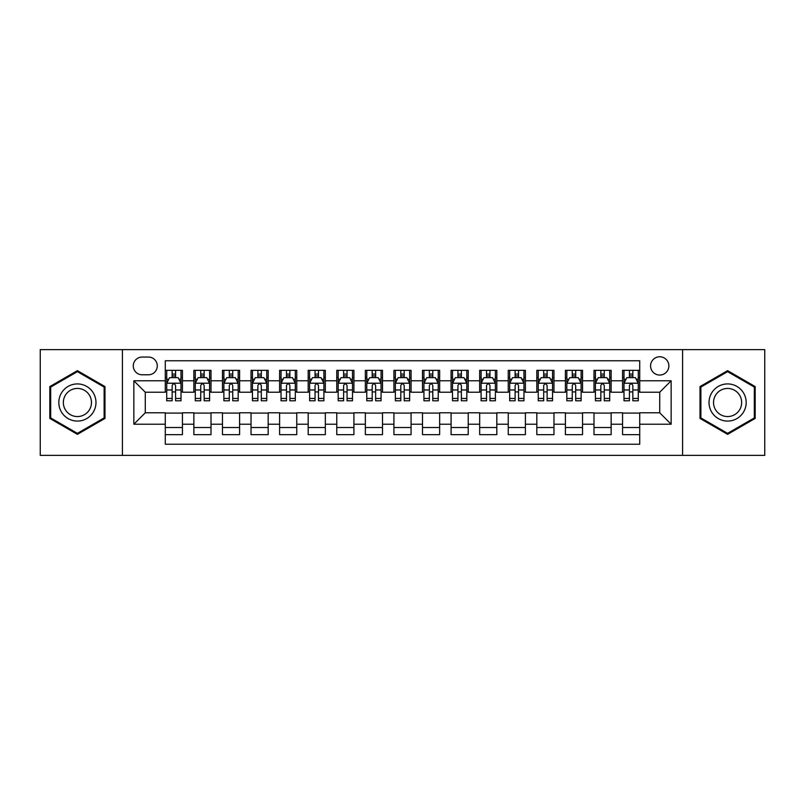 <?xml version="1.0" encoding="UTF-8"?>
<svg xmlns="http://www.w3.org/2000/svg" width="805" height="805" viewBox="0 0 805 805"><rect width="100%" height="100%" fill="white"/><g stroke="black" fill="none" stroke-linecap="round" stroke-linejoin="round"><path stroke-width="1.21" d="M659.718 356.776A9.147 9.147 0 0 0 650.571 365.913A9.147 9.147 0 0 0 659.718 375.06A9.147 9.147 0 0 0 668.864 365.913A9.147 9.147 0 0 0 659.718 356.776M682.58 455.368L764.75 455.368L764.75 349.632L682.58 349.632L682.58 455.368L122.42 455.368L122.42 349.632L40.25 349.632L40.25 455.368L122.42 455.368M639.713 370.35L622.567 370.35L622.567 380.775L611.136 380.775L611.136 392.216L622.567 392.216L622.567 380.775M611.136 380.775L611.136 370.35L593.989 370.35L593.989 380.775L582.548 380.775L582.548 392.216L593.989 392.216L593.989 380.775M582.548 380.775L582.548 370.35L565.402 370.35L565.402 380.775L553.971 380.775L553.971 392.216L565.402 392.216L565.402 380.775M553.971 380.775L553.971 370.35L536.824 370.35L536.824 380.775L525.393 380.775L525.393 392.216L536.824 392.216L536.824 380.775M525.393 380.775L525.393 370.35L508.247 370.35L508.247 380.775L496.816 380.775L496.816 392.216L508.247 392.216L508.247 380.775M496.816 380.775L496.816 370.35L479.669 370.35L479.669 380.775L468.238 380.775L468.238 392.216L479.669 392.216L479.669 380.775M468.238 380.775L468.238 370.35L451.082 370.35L451.082 380.775L439.651 380.775L439.651 392.216L451.082 392.216L451.082 380.775M439.651 380.775L439.651 370.35L422.504 370.35L422.504 380.775L411.073 380.775L411.073 392.216L422.504 392.216L422.504 380.775M411.073 380.775L411.073 370.35L393.927 370.35L393.927 380.775L382.496 380.775L382.496 392.216L393.927 392.216L393.927 380.775M382.496 380.775L382.496 370.35L365.349 370.35L365.349 380.775L353.918 380.775L353.918 392.216L365.349 392.216L365.349 380.775M353.918 380.775L353.918 370.35L336.762 370.35L336.762 380.775L325.331 380.775L325.331 392.216L336.762 392.216L336.762 380.775M325.331 380.775L325.331 370.35L308.184 370.35L308.184 380.775L296.753 380.775L296.753 392.216L308.184 392.216L308.184 380.775M296.753 380.775L296.753 370.35L279.607 370.35L279.607 380.775L268.176 380.775L268.176 392.216L279.607 392.216L279.607 380.775M268.176 380.775L268.176 370.35L251.029 370.35L251.029 380.775L239.598 380.775L239.598 392.216L251.029 392.216L251.029 380.775M239.598 380.775L239.598 370.35L222.452 370.35L222.452 380.775L211.011 380.775L211.011 392.216L222.452 392.216L222.452 380.775M211.011 380.775L211.011 370.35L193.864 370.35L193.864 392.216L182.433 392.216L182.433 370.35L165.287 370.35M165.287 434.65L182.433 434.65L182.433 412.784L193.864 412.784L193.864 434.65L211.011 434.65L211.011 412.784L222.452 412.784L222.452 424.225L211.011 424.225M222.452 424.225L222.452 434.65L239.598 434.65L239.598 412.784L251.029 412.784L251.029 424.225L239.598 424.225M251.029 424.225L251.029 434.65L268.176 434.65L268.176 412.784L279.607 412.784L279.607 424.225L268.176 424.225M279.607 424.225L279.607 434.65L296.753 434.65L296.753 412.784L308.184 412.784L308.184 424.225L296.753 424.225M308.184 424.225L308.184 434.65L325.331 434.65L325.331 412.784L336.762 412.784L336.762 424.225L325.331 424.225M336.762 424.225L336.762 434.65L353.918 434.65L353.918 412.784L365.349 412.784L365.349 424.225L353.918 424.225M365.349 424.225L365.349 434.65L382.496 434.65L382.496 412.784L393.927 412.784L393.927 424.225L382.496 424.225M393.927 424.225L393.927 434.65L411.073 434.65L411.073 412.784L422.504 412.784L422.504 424.225L411.073 424.225M422.504 424.225L422.504 434.65L439.651 434.65L439.651 412.784L451.082 412.784L451.082 424.225L439.651 424.225M451.082 424.225L451.082 434.65L468.238 434.65L468.238 412.784L479.669 412.784L479.669 424.225L468.238 424.225M479.669 424.225L479.669 434.65L496.816 434.65L496.816 412.784L508.247 412.784L508.247 424.225L496.816 424.225M508.247 424.225L508.247 434.65L525.393 434.65L525.393 412.784L536.824 412.784L536.824 424.225L525.393 424.225M536.824 424.225L536.824 434.65L553.971 434.65L553.971 412.784L565.402 412.784L565.402 424.225L553.971 424.225M565.402 424.225L565.402 434.65L582.548 434.65L582.548 412.784L593.989 412.784L593.989 424.225L582.548 424.225M593.989 424.225L593.989 434.65L611.136 434.65L611.136 412.784L622.567 412.784L622.567 424.225L611.136 424.225M142.133 374.778L148.422 374.778A8.855 8.855 0 0 0 157.287 365.913A8.855 8.855 0 0 0 148.422 357.058L142.133 357.058A8.855 8.855 0 0 0 133.278 365.913A8.855 8.855 0 0 0 142.133 374.778M682.58 349.632L122.42 349.632M639.713 380.775L639.713 360.771L165.287 360.771L165.287 392.216L145.282 392.216L145.282 412.784L165.287 412.784L165.287 444.229L639.713 444.229L639.713 412.784L659.718 412.784L659.718 392.216L639.713 392.216L639.713 380.775L671.149 380.775L671.149 424.225L639.713 424.225M165.287 424.225L133.851 424.225L133.851 380.775L165.287 380.775M622.567 424.225L622.567 434.65L639.713 434.65M165.287 377.495L166.716 377.495M172.149 377.495L175.581 377.495M181.004 377.495L182.433 377.495M165.287 391.924L166.716 391.924M172.149 391.924L175.581 391.924M181.004 391.924L182.433 391.924M165.287 413.076L182.433 413.076M165.287 427.505L182.433 427.505M193.864 391.924L195.293 391.924M200.727 391.924L204.158 391.924M209.582 391.924L211.011 391.924M193.864 377.495L195.293 377.495M200.727 377.495L204.158 377.495M209.582 377.495L211.011 377.495M193.864 413.076L211.011 413.076M193.864 427.505L211.011 427.505M222.452 413.076L239.598 413.076M222.452 427.505L239.598 427.505M222.452 377.495L223.881 377.495M229.304 377.495L232.736 377.495M238.169 377.495L239.598 377.495M222.452 391.924L223.881 391.924M229.304 391.924L232.736 391.924M238.169 391.924L239.598 391.924M251.029 413.076L268.176 413.076M251.029 427.505L268.176 427.505M251.029 377.495L252.458 377.495M257.882 377.495L261.313 377.495M266.747 377.495L268.176 377.495M251.029 391.924L252.458 391.924M257.882 391.924L261.313 391.924M266.747 391.924L268.176 391.924M279.607 413.076L296.753 413.076M279.607 427.505L296.753 427.505M279.607 377.495L281.036 377.495M286.469 377.495L289.891 377.495M295.324 377.495L296.753 377.495M279.607 391.924L281.036 391.924M286.469 391.924L289.891 391.924M295.324 391.924L296.753 391.924M308.184 413.076L325.331 413.076M308.184 427.505L325.331 427.505M308.184 377.495L309.613 377.495M315.047 377.495L318.478 377.495M323.902 377.495L325.331 377.495M308.184 391.924L309.613 391.924M315.047 391.924L318.478 391.924M323.902 391.924L325.331 391.924M336.762 413.076L353.918 413.076M336.762 427.505L353.918 427.505M336.762 377.495L338.191 377.495M343.624 377.495L347.056 377.495M352.489 377.495L353.918 377.495M336.762 391.924L338.191 391.924M343.624 391.924L347.056 391.924M352.489 391.924L353.918 391.924M365.349 413.076L382.496 413.076M365.349 427.505L382.496 427.505M365.349 377.495L366.778 377.495M372.202 377.495L375.633 377.495M381.067 377.495L382.496 377.495M365.349 391.924L366.778 391.924M372.202 391.924L375.633 391.924M381.067 391.924L382.496 391.924M393.927 413.076L411.073 413.076M393.927 427.505L411.073 427.505M393.927 377.495L395.356 377.495M400.789 377.495L404.211 377.495M409.644 377.495L411.073 377.495M393.927 391.924L395.356 391.924M400.789 391.924L404.211 391.924M409.644 391.924L411.073 391.924M422.504 413.076L439.651 413.076M422.504 427.505L439.651 427.505M422.504 377.495L423.933 377.495M429.367 377.495L432.798 377.495M438.222 377.495L439.651 377.495M422.504 391.924L423.933 391.924M429.367 391.924L432.798 391.924M438.222 391.924L439.651 391.924M451.082 413.076L468.238 413.076M451.082 427.505L468.238 427.505M451.082 377.495L452.511 377.495M457.944 377.495L461.376 377.495M466.809 377.495L468.238 377.495M451.082 391.924L452.511 391.924M457.944 391.924L461.376 391.924M466.809 391.924L468.238 391.924M479.669 413.076L496.816 413.076M479.669 427.505L496.816 427.505M479.669 377.495L481.098 377.495M486.522 377.495L489.953 377.495M495.387 377.495L496.816 377.495M479.669 391.924L481.098 391.924M486.522 391.924L489.953 391.924M495.387 391.924L496.816 391.924M508.247 413.076L525.393 413.076M508.247 427.505L525.393 427.505M508.247 377.495L509.676 377.495M515.109 377.495L518.531 377.495M523.964 377.495L525.393 377.495M508.247 391.924L509.676 391.924M515.109 391.924L518.531 391.924M523.964 391.924L525.393 391.924M536.824 413.076L553.971 413.076M536.824 427.505L553.971 427.505M536.824 377.495L538.253 377.495M543.687 377.495L547.118 377.495M552.542 377.495L553.971 377.495M536.824 391.924L538.253 391.924M543.687 391.924L547.118 391.924M552.542 391.924L553.971 391.924M565.402 413.076L582.548 413.076M565.402 427.505L582.548 427.505M565.402 377.495L566.831 377.495M572.264 377.495L575.696 377.495M581.119 377.495L582.548 377.495M565.402 391.924L566.831 391.924M572.264 391.924L575.696 391.924M581.119 391.924L582.548 391.924M593.989 413.076L611.136 413.076M593.989 427.505L611.136 427.505M593.989 377.495L595.418 377.495M600.842 377.495L604.273 377.495M609.707 377.495L611.136 377.495M593.989 391.924L595.418 391.924M600.842 391.924L604.273 391.924M609.707 391.924L611.136 391.924M622.567 413.076L639.713 413.076M622.567 427.505L639.713 427.505M622.567 377.495L623.996 377.495M629.419 377.495L632.851 377.495M638.285 377.495L639.713 377.495M622.567 391.924L623.996 391.924M629.419 391.924L632.851 391.924M638.285 391.924L639.713 391.924M145.282 392.216L133.851 380.775M145.282 412.784L133.851 424.225M671.149 380.775L659.718 392.216M671.149 424.225L659.718 412.784M77.401 434.348L104.982 418.419L104.982 386.581L77.401 370.652L49.819 386.581L49.819 418.419L77.401 434.348M755.181 386.581L727.599 370.652L700.018 386.581L700.018 418.419L727.599 434.348L755.181 418.419L755.181 386.581M175.581 374.063L172.149 374.063M181.004 398.455L175.581 398.455L175.581 400.789L181.004 400.789L181.004 383.351L178.147 377.636L169.573 377.636L166.716 383.351L166.716 400.789L172.149 400.789L172.149 398.455L166.716 398.455M166.716 383.351L166.716 370.35M181.004 383.351L181.004 370.35M172.149 377.636L172.149 370.35M175.581 370.35L175.581 377.636M175.581 398.455L175.581 385.494C174.433 383.291 173.286 383.291 172.149 385.494L172.149 398.455M77.401 383.925A18.575 18.575 0 0 0 58.825 402.5A18.575 18.575 0 0 0 77.401 421.075A18.575 18.575 0 0 0 95.976 402.5A18.575 18.575 0 0 0 77.401 383.925M77.401 388.433A14.067 14.067 0 0 0 63.343 402.5A14.067 14.067 0 0 0 77.401 416.567A14.067 14.067 0 0 0 91.468 402.5A14.067 14.067 0 0 0 77.401 388.433M104.127 417.926L77.401 433.352L50.685 417.926L50.685 387.074L77.401 371.648L104.127 387.074L104.127 417.926M711.509 393.212A18.575 18.575 0 0 0 718.312 418.59A18.575 18.575 0 0 0 743.689 411.788A18.575 18.575 0 0 0 736.887 386.41A18.575 18.575 0 0 0 711.509 393.212M715.414 395.466A14.067 14.067 0 0 0 720.566 414.676A14.067 14.067 0 0 0 739.775 409.534A14.067 14.067 0 0 0 734.633 390.324A14.067 14.067 0 0 0 715.414 395.466M754.315 387.074L754.315 417.926L727.599 433.352L700.873 417.926L700.873 387.074L727.599 371.648L754.315 387.074M204.158 374.063L200.727 374.063M209.582 398.455L204.158 398.455L204.158 400.789L209.582 400.789L209.582 383.351L206.724 377.636L198.151 377.636L195.293 383.351L195.293 400.789L200.727 400.789L200.727 398.455L195.293 398.455M195.293 383.351L195.293 370.35M209.582 383.351L209.582 370.35M200.727 377.636L200.727 370.35M204.158 370.35L204.158 377.636M204.158 398.455L204.158 385.494C203.011 383.291 201.874 383.291 200.727 385.494L200.727 398.455M232.736 374.063L229.304 374.063M238.169 398.455L232.736 398.455L232.736 400.789L238.169 400.789L238.169 383.351L235.312 377.636L226.738 377.636L223.881 383.351L223.881 400.789L229.304 400.789L229.304 398.455L223.881 398.455M223.881 383.351L223.881 370.35M238.169 383.351L238.169 370.35M229.304 377.636L229.304 370.35M232.736 370.35L232.736 377.636M232.736 398.455L232.736 385.494C231.599 383.291 230.451 383.291 229.304 385.494L229.304 398.455M261.313 374.063L257.882 374.063M266.747 398.455L261.313 398.455L261.313 400.789L266.747 400.789L266.747 383.351L263.889 377.636L255.316 377.636L252.458 383.351L252.458 400.789L257.882 400.789L257.882 398.455L252.458 398.455M252.458 383.351L252.458 370.35M266.747 383.351L266.747 370.35M257.882 377.636L257.882 370.35M261.313 370.35L261.313 377.636M261.313 398.455L261.313 385.494C260.176 383.291 259.029 383.291 257.882 385.494L257.882 398.455M289.891 374.063L286.469 374.063M295.324 398.455L289.891 398.455L289.891 400.789L295.324 400.789L295.324 383.351L292.467 377.636L283.893 377.636L281.036 383.351L281.036 400.789L286.469 400.789L286.469 398.455L281.036 398.455M281.036 383.351L281.036 370.35M295.324 383.351L295.324 370.35M286.469 377.636L286.469 370.35M289.891 370.35L289.891 377.636M289.891 398.455L289.891 385.494C288.754 383.291 287.606 383.291 286.469 385.494L286.469 398.455M318.478 374.063L315.047 374.063M323.902 398.455L318.478 398.455L318.478 400.789L323.902 400.789L323.902 383.351L321.044 377.636L312.471 377.636L309.613 383.351L309.613 400.789L315.047 400.789L315.047 398.455L309.613 398.455M309.613 383.351L309.613 370.35M323.902 383.351L323.902 370.35M315.047 377.636L315.047 370.35M318.478 370.35L318.478 377.636M318.478 398.455L318.478 385.494C317.331 383.291 316.194 383.291 315.047 385.494L315.047 398.455M347.056 374.063L343.624 374.063M352.489 398.455L347.056 398.455L347.056 400.789L352.489 400.789L352.489 383.351L349.632 377.636L341.048 377.636L338.191 383.351L338.191 400.789L343.624 400.789L343.624 398.455L338.191 398.455M338.191 383.351L338.191 370.35M352.489 383.351L352.489 370.35M343.624 377.636L343.624 370.35M347.056 370.35L347.056 377.636M347.056 398.455L347.056 385.494C345.909 383.291 344.771 383.291 343.624 385.494L343.624 398.455M375.633 374.063L372.202 374.063M381.067 398.455L375.633 398.455L375.633 400.789L381.067 400.789L381.067 383.351L378.209 377.636L369.636 377.636L366.778 383.351L366.778 400.789L372.202 400.789L372.202 398.455L366.778 398.455M366.778 383.351L366.778 370.35M381.067 383.351L381.067 370.35M372.202 377.636L372.202 370.35M375.633 370.35L375.633 377.636M375.633 398.455L375.633 385.494C374.496 383.291 373.349 383.291 372.202 385.494L372.202 398.455M404.211 374.063L400.789 374.063M409.644 398.455L404.211 398.455L404.211 400.789L409.644 400.789L409.644 383.351L406.787 377.636L398.213 377.636L395.356 383.351L395.356 400.789L400.789 400.789L400.789 398.455L395.356 398.455M395.356 383.351L395.356 370.35M409.644 383.351L409.644 370.35M400.789 377.636L400.789 370.35M404.211 370.35L404.211 377.636M404.211 398.455L404.211 385.494C403.074 383.291 401.926 383.291 400.789 385.494L400.789 398.455M432.798 374.063L429.367 374.063M438.222 398.455L432.798 398.455L432.798 400.789L438.222 400.789L438.222 383.351L435.364 377.636L426.791 377.636L423.933 383.351L423.933 400.789L429.367 400.789L429.367 398.455L423.933 398.455M423.933 383.351L423.933 370.35M438.222 383.351L438.222 370.35M429.367 377.636L429.367 370.35M432.798 370.35L432.798 377.636M432.798 398.455L432.798 385.494C431.651 383.291 430.514 383.291 429.367 385.494L429.367 398.455M461.376 374.063L457.944 374.063M466.809 398.455L461.376 398.455L461.376 400.789L466.809 400.789L466.809 383.351L463.952 377.636L455.368 377.636L452.511 383.351L452.511 400.789L457.944 400.789L457.944 398.455L452.511 398.455M452.511 383.351L452.511 370.35M466.809 383.351L466.809 370.35M457.944 377.636L457.944 370.35M461.376 370.35L461.376 377.636M461.376 398.455L461.376 385.494C460.229 383.291 459.092 383.291 457.944 385.494L457.944 398.455M489.953 374.063L486.522 374.063M495.387 398.455L489.953 398.455L489.953 400.789L495.387 400.789L495.387 383.351L492.529 377.636L483.956 377.636L481.098 383.351L481.098 400.789L486.522 400.789L486.522 398.455L481.098 398.455M481.098 383.351L481.098 370.35M495.387 383.351L495.387 370.35M486.522 377.636L486.522 370.35M489.953 370.35L489.953 377.636M489.953 398.455L489.953 385.494C488.816 383.291 487.669 383.291 486.522 385.494L486.522 398.455M518.531 374.063L515.109 374.063M523.964 398.455L518.531 398.455L518.531 400.789L523.964 400.789L523.964 383.351L521.107 377.636L512.533 377.636L509.676 383.351L509.676 400.789L515.109 400.789L515.109 398.455L509.676 398.455M509.676 383.351L509.676 370.35M523.964 383.351L523.964 370.35M515.109 377.636L515.109 370.35M518.531 370.35L518.531 377.636M518.531 398.455L518.531 385.494C517.394 383.291 516.246 383.291 515.109 385.494L515.109 398.455M547.118 374.063L543.687 374.063M552.542 398.455L547.118 398.455L547.118 400.789L552.542 400.789L552.542 383.351L549.684 377.636L541.111 377.636L538.253 383.351L538.253 400.789L543.687 400.789L543.687 398.455L538.253 398.455M538.253 383.351L538.253 370.35M552.542 383.351L552.542 370.35M543.687 377.636L543.687 370.35M547.118 370.35L547.118 377.636M547.118 398.455L547.118 385.494C545.971 383.291 544.834 383.291 543.687 385.494L543.687 398.455M575.696 374.063L572.264 374.063M581.119 398.455L575.696 398.455L575.696 400.789L581.119 400.789L581.119 383.351L578.262 377.636L569.688 377.636L566.831 383.351L566.831 400.789L572.264 400.789L572.264 398.455L566.831 398.455M566.831 383.351L566.831 370.35M581.119 383.351L581.119 370.35M572.264 377.636L572.264 370.35M575.696 370.35L575.696 377.636M575.696 398.455L575.696 385.494C574.549 383.291 573.412 383.291 572.264 385.494L572.264 398.455M604.273 374.063L600.842 374.063M609.707 398.455L604.273 398.455L604.273 400.789L609.707 400.789L609.707 383.351L606.849 377.636L598.276 377.636L595.418 383.351L595.418 400.789L600.842 400.789L600.842 398.455L595.418 398.455M595.418 383.351L595.418 370.35M609.707 383.351L609.707 370.35M600.842 377.636L600.842 370.35M604.273 370.35L604.273 377.636M604.273 398.455L604.273 385.494C603.136 383.291 601.989 383.291 600.842 385.494L600.842 398.455M632.851 374.063L629.419 374.063M638.285 398.455L632.851 398.455L632.851 400.789L638.285 400.789L638.285 383.351L635.427 377.636L626.854 377.636L623.996 383.351L623.996 400.789L629.419 400.789L629.419 398.455L623.996 398.455M623.996 383.351L623.996 370.35M638.285 383.351L638.285 370.35M629.419 377.636L629.419 370.35M632.851 370.35L632.851 377.636M632.851 398.455L632.851 385.494C631.714 383.291 630.567 383.291 629.419 385.494L629.419 398.455M193.864 424.225L182.433 424.225M193.864 380.775L182.433 380.775M180.934 383.21L166.786 383.21M166.716 379.205L168.788 379.205M178.931 379.205L181.004 379.205M172.149 389.972L166.716 389.972M181.004 389.972L175.581 389.972M175.581 375.885L172.149 375.885M209.511 383.21L195.363 383.21M195.293 379.205L197.366 379.205M207.519 379.205L209.582 379.205M200.727 389.972L195.293 389.972M209.582 389.972L204.158 389.972M204.158 375.885L200.727 375.885M238.099 383.21L223.951 383.21M223.881 379.205L225.943 379.205M236.096 379.205L238.169 379.205M229.304 389.972L223.881 389.972M238.169 389.972L232.736 389.972M232.736 375.885L229.304 375.885M266.676 383.21L252.529 383.21M252.458 379.205L254.531 379.205M264.674 379.205L266.747 379.205M257.882 389.972L252.458 389.972M266.747 389.972L261.313 389.972M261.313 375.885L257.882 375.885M295.254 383.21L281.106 383.21M281.036 379.205L283.108 379.205M293.251 379.205L295.324 379.205M286.469 389.972L281.036 389.972M295.324 389.972L289.891 389.972M289.891 375.885L286.469 375.885M323.831 383.21L309.684 383.21M309.613 379.205L311.686 379.205M321.829 379.205L323.902 379.205M315.047 389.972L309.613 389.972M323.902 389.972L318.478 389.972M318.478 375.885L315.047 375.885M352.409 383.21L338.271 383.21M338.191 379.205L340.263 379.205M350.417 379.205L352.489 379.205M343.624 389.972L338.191 389.972M352.489 389.972L347.056 389.972M347.056 375.885L343.624 375.885M380.996 383.21L366.849 383.21M366.778 379.205L368.851 379.205M378.994 379.205L381.067 379.205M372.202 389.972L366.778 389.972M381.067 389.972L375.633 389.972M375.633 375.885L372.202 375.885M409.574 383.21L395.426 383.21M395.356 379.205L397.429 379.205M407.572 379.205L409.644 379.205M400.789 389.972L395.356 389.972M409.644 389.972L404.211 389.972M404.211 375.885L400.789 375.885M438.151 383.21L424.004 383.21M423.933 379.205L426.006 379.205M436.149 379.205L438.222 379.205M429.367 389.972L423.933 389.972M438.222 389.972L432.798 389.972M432.798 375.885L429.367 375.885M466.729 383.21L452.591 383.21M452.511 379.205L454.584 379.205M464.737 379.205L466.809 379.205M457.944 389.972L452.511 389.972M466.809 389.972L461.376 389.972M461.376 375.885L457.944 375.885M495.317 383.21L481.169 383.21M481.098 379.205L483.171 379.205M493.314 379.205L495.387 379.205M486.522 389.972L481.098 389.972M495.387 389.972L489.953 389.972M489.953 375.885L486.522 375.885M523.894 383.21L509.746 383.21M509.676 379.205L511.749 379.205M521.892 379.205L523.964 379.205M515.109 389.972L509.676 389.972M523.964 389.972L518.531 389.972M518.531 375.885L515.109 375.885M552.471 383.21L538.324 383.21M538.253 379.205L540.326 379.205M550.469 379.205L552.542 379.205M543.687 389.972L538.253 389.972M552.542 389.972L547.118 389.972M547.118 375.885L543.687 375.885M581.049 383.21L566.901 383.21M566.831 379.205L568.904 379.205M579.057 379.205L581.119 379.205M572.264 389.972L566.831 389.972M581.119 389.972L575.696 389.972M575.696 375.885L572.264 375.885M609.637 383.21L595.489 383.21M595.418 379.205L597.481 379.205M607.634 379.205L609.707 379.205M600.842 389.972L595.418 389.972M609.707 389.972L604.273 389.972M604.273 375.885L600.842 375.885M638.214 383.21L624.066 383.21M623.996 379.205L626.069 379.205M636.212 379.205L638.285 379.205M629.419 389.972L623.996 389.972M638.285 389.972L632.851 389.972M632.851 375.885L629.419 375.885"/></g></svg>
